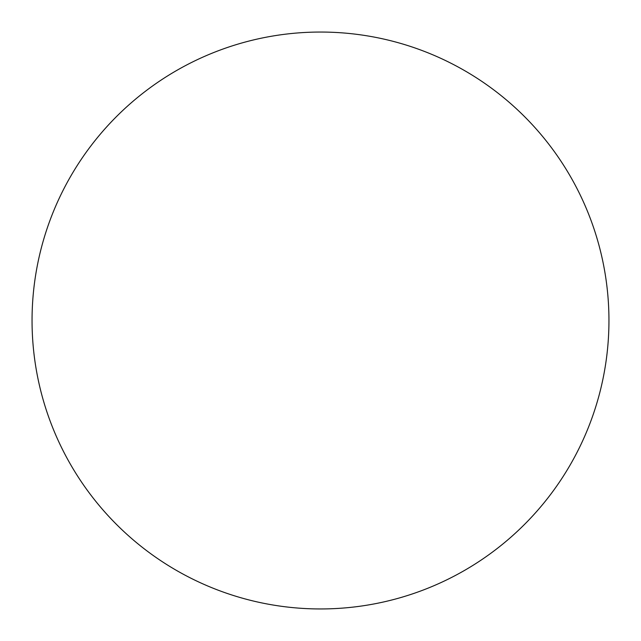 <?xml version="1.0" encoding="UTF-8"?>
<svg xmlns="http://www.w3.org/2000/svg" width="641" height="641" viewBox="0 0 641 641"><rect width="100%" height="100%" fill="white"/><g stroke="black" fill="none" stroke-linecap="round" stroke-linejoin="round"><path stroke-width="0.96" d="M608.95 320.5A288.45 288.45 0 0 0 176.275 70.694A288.45 288.45 0 0 0 176.275 570.306A288.45 288.45 0 0 0 608.95 320.5"/></g></svg>

